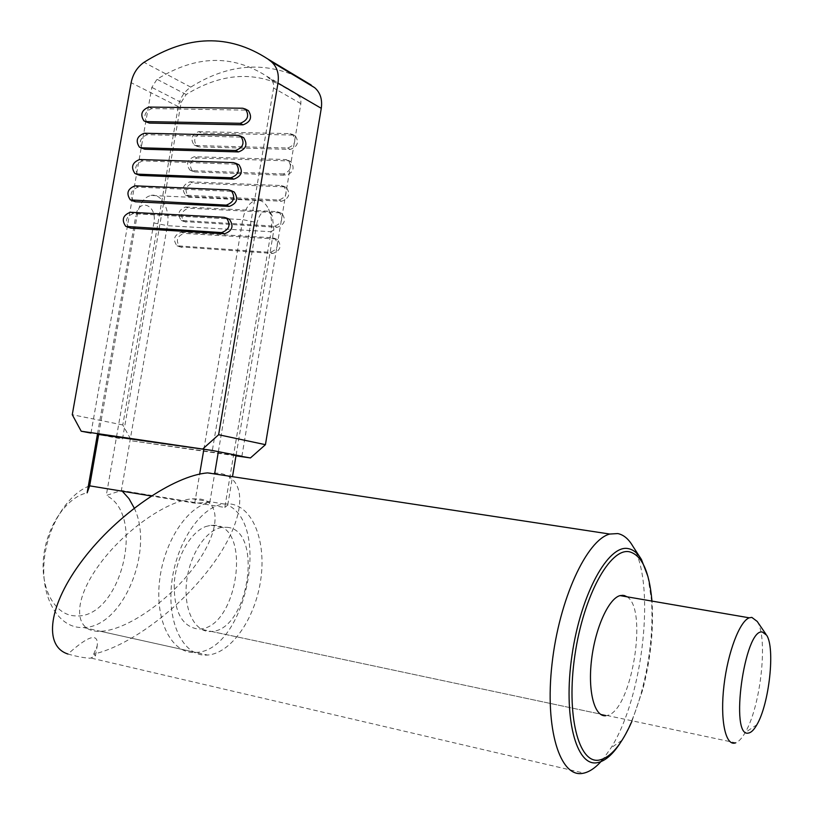 <?xml version="1.0" encoding="UTF-8"?>
<svg xmlns="http://www.w3.org/2000/svg" width="814" height="814" viewBox="0 0 814 814"><rect width="100%" height="100%" fill="white"/><g stroke="black" fill="none" stroke-linecap="round" stroke-linejoin="round"><path stroke-width="0.61" stroke-dasharray="4.07 3.05" d="M134.239 508.068C154.609 549.837 123.016 627.523 83.466 627.533L81.39 627.543C59.035 627.319 41.799 599.674 43.895 564.356C45.777 529.09 66.646 494.261 89.662 485.846M122.283 491.208L121.378 490.466L224.796 507.448L271.042 231.736L167.379 225.682L121.378 490.466L106.278 495.482C146.54 514.865 120.594 619.556 75.478 615.893C55.362 615.516 40.425 589.621 43.508 558.028C46.378 526.475 66.565 497.12 87.149 492.826M224.796 507.448L227.747 505.036C271.601 525.427 245.197 651.373 195.798 652.441L193.844 652.513C171.53 652.879 155.159 620.99 159.452 581.715C163.502 542.47 187.088 506.562 209.809 502.411L194.729 503.133L151.231 495.97M205.739 526.546L210.907 525.274L215.232 525.295C252.126 527.726 237.301 627.96 199.695 628.957L197.792 629.008C181.553 626.322 173.708 610.907 174.267 582.773C176.16 557.173 190.476 532.112 205.739 526.546M98.728 434.198L137.403 213.899L135.796 215.883C138.695 197.242 157.519 205.006 153.846 222.934L106.278 495.482M97.477 434.015L135.796 215.883M194.729 503.133L199.644 474.124M203.866 449.257L242.776 219.638L228.551 218.864M209.809 502.411L214.611 473.952M218.366 451.648L257 222.578L242.776 219.638C244.983 208.75 249.308 202.33 255.759 200.366L150.905 195.441C144.119 197.303 139.621 203.449 137.403 213.899L228.429 218.854M236.111 455.128L273.86 229.853L272.364 216.158C266.127 207.702 261.009 209.839 257 222.578M273.86 229.853L271.042 231.736C272.314 223.331 271.489 215.771 268.539 209.066C265.252 202.411 260.989 199.511 255.759 200.366M153.846 222.934L167.379 225.682C170.492 209.89 161.447 192.877 150.905 195.441M227.747 505.036L232.499 476.668M757.193 621.418C768.294 637.321 760.815 706.491 745.166 732.59C741.961 738.227 738.807 741.635 735.724 742.826L199.695 628.957M227.045 527.319C263.695 529.7 248.85 630.372 211.487 631.461L209.605 631.511C194.017 631.43 183.15 608.241 186.732 580.748C190.12 553.266 206.99 528.856 222.751 527.309L227.045 527.319M623.117 595.299L624.216 595.482M627.034 596.804C648.402 608.994 631.501 711.385 607.071 715.496L605.718 715.73M199.918 499.002C223.046 502.431 218.803 534.757 193.325 568.04C168.142 601.363 126.231 630.372 100.519 631.308L98.423 631.328C74.42 631.216 72.639 602.655 97.283 567.511C121.612 532.376 166.158 500.579 192.287 498.819L199.918 499.002M230.942 504.039C253.612 507.397 266.514 542.816 260.582 580.789C254.935 618.762 231.227 653.337 207.601 655.056L205.647 655.128C183.079 655.596 166.758 622.384 171.795 582.152C176.536 541.951 201.18 506.328 223.931 503.978L230.942 504.039M93.712 654.09L97.202 645.919C98.586 632.519 88.848 635.225 67.979 654.039C76.679 656.511 84.086 657.916 90.201 658.251L95.462 655.931L93.712 654.09C131.644 645.482 183.883 605.097 214.296 562.148C244.943 519.24 249.359 478.622 219.678 473.249L207.672 472.893M632.793 546.133C655.84 582.885 643.528 696.672 610.968 747.944L603.266 758.913M631.918 721.306L642.572 690.292C650.549 659.737 653.713 630.484 652.065 602.533L651.882 600.233M647.924 576.454L651.546 600.854C653.245 629.548 649.999 659.574 641.808 690.923C636.467 710.602 629.843 727.065 621.916 740.323L620.217 743.029M296.744 76.353C261.874 61.111 226.546 64.703 190.751 87.129C184.127 91.717 179.965 98.199 178.286 106.603L122.792 424.959L131.603 440.832L235.989 455.86M190.028 181.807L281.308 185.551L283.771 186.314C288.024 192.735 286.396 197.314 278.876 200.03L185.541 195.177C181.39 189.072 182.885 184.605 190.028 181.807L192.857 183.058C185.714 185.846 184.229 190.293 188.38 196.398L281.563 201.272C289.062 198.565 290.69 194.007 286.447 187.596L283.984 186.833L192.857 183.058M283.241 173.982L191.962 170.635L189.804 169.994C185.755 163.919 187.271 159.493 194.373 156.695L285.663 159.544L288.227 160.358C292.358 166.738 290.7 171.276 283.241 173.982L285.907 175.295C293.355 172.599 295.004 168.071 290.883 161.711L288.319 160.897L197.181 158.008C190.1 160.796 188.573 165.211 192.623 171.276L194.78 171.917L285.907 175.295M181.308 232.255L272.548 237.78L274.817 238.471C279.314 244.983 277.747 249.603 270.106 252.35L176.994 245.767C172.609 239.581 174.054 235.073 181.308 232.255L184.168 233.374C176.923 236.182 175.488 240.679 179.863 246.846L272.822 253.449C280.454 250.722 282.01 246.113 277.513 239.621L275.254 238.929L184.168 233.374M185.673 206.99L276.933 211.63L279.304 212.362C283.679 218.824 282.082 223.423 274.501 226.15L181.278 220.431C177.004 214.286 178.47 209.809 185.673 206.99L188.522 208.18C181.329 210.979 179.863 215.445 184.127 221.581L277.198 227.32C284.768 224.603 286.355 220.024 281.99 213.573L279.629 212.841L188.522 208.18M198.697 131.654L290.008 133.628L292.674 134.473C296.683 140.802 294.983 145.319 287.596 148.016L196.296 145.553L194.058 144.882C190.11 138.848 191.656 134.442 198.697 131.654L201.496 133.038C194.465 135.806 192.918 140.201 196.856 146.225L199.104 146.896L290.252 149.4C297.629 146.713 299.318 142.206 295.309 135.887L292.653 135.053L201.496 133.038M236.06 455.423L131.603 440.832M241.89 456.267L300.865 103.643L300.895 100.173L299.817 97.151L294.088 92.175C260.083 70.472 224.115 71.245 186.182 94.516L181.135 102.391L122.487 439.092L97.426 434.31M138.024 174.837C133.801 168.508 135.358 163.848 142.704 160.877L237.851 164.275M147.059 122.395C143.05 116.148 144.658 111.538 151.903 108.577L247.476 110.155M128.948 227.594C124.491 221.184 125.997 216.483 133.455 213.482L228.154 218.742M133.496 201.18C129.151 194.8 130.688 190.12 138.085 187.139L233.018 191.463M142.542 148.575C138.431 142.287 140.018 137.658 147.314 134.686L242.674 137.169M90.995 433.089L151.842 87.393L157 79.284C195.604 55.199 232.173 54.182 266.707 76.231L272.527 81.308L273.616 84.402L273.575 87.963L212.322 450.468M122.792 424.959L72.263 414.702M190.445 197.008L187.617 195.787M281.563 201.272L278.876 200.03M281.308 185.551L283.984 186.833M285.663 159.544L288.319 160.897M197.181 158.008L194.373 156.695M194.78 171.917L191.962 170.635M181.746 247.395L178.877 246.316M272.822 253.449L270.106 252.35M272.548 237.78L275.254 238.929M186.101 222.161L183.252 221.011M277.198 227.32L274.501 226.15M276.933 211.63L279.629 212.841M199.104 146.896L196.296 145.553M290.252 149.4L287.596 148.016M290.008 133.628L292.653 135.053M233.476 162.607L236.416 164.011M142.704 160.877L139.611 159.503M242.745 108.231L245.655 109.798M151.903 108.577L148.84 107.072M224.135 217.318L227.116 218.579M133.455 213.482L130.321 212.261M228.815 189.916L231.776 191.249M138.085 187.139L134.971 185.836M238.115 135.378L241.036 136.864M147.314 134.686L144.231 133.242M186.182 94.516L157 79.284M270.94 79.457L298.25 95.34M181.135 102.391L151.842 87.393M300.865 103.643L273.575 87.963M178.286 106.603L131.125 82.702M190.751 87.129L144.017 62.322M210.907 525.274L222.751 527.309M272.364 216.158L268.539 209.066M766.585 635.154L765.954 634.228M756.898 724.694L745.166 732.59M83.466 627.533L195.798 652.441M211.487 631.461L607.071 715.496M100.519 631.308L207.601 655.056M95.462 655.931L97.202 645.919M91.534 658.2L583.923 773.107M652.065 602.533L651.546 600.854M642.572 690.292L641.808 690.923M641.463 559.544L639.59 556.654M621.916 740.323L610.968 747.944M192.287 498.819L223.931 503.978M185.541 195.177L188.38 196.398M283.771 186.314L286.447 187.596M288.227 160.358L290.883 161.711M189.804 169.994L192.623 171.276M176.994 245.767L179.863 246.846M274.817 238.471L277.513 239.621M181.278 220.431L184.127 221.581M279.304 212.362L281.99 213.573M194.058 144.882L196.856 146.225M292.674 134.473L295.309 135.887M134.921 173.504L135.979 173.962M143.976 120.92L144.902 121.367M125.804 226.404L127.025 226.872M130.362 199.918L131.512 200.376M139.459 147.171L140.446 147.619M266.707 76.231L294.088 92.175"/><path stroke-width="1.22" d="M151.231 495.97L89.662 485.846L87.149 492.826L97.477 434.015M735.724 742.826L734.574 743.131C725.162 745.044 720.014 718.752 723.982 685.459C727.828 652.207 739.672 621.255 749.236 617.816L751.821 617.388L757.193 621.418L765.954 634.228M748.575 733.027C729.283 738.644 744.515 628.001 762.352 632.03L766.585 635.154C775.376 647.639 769.291 703.845 756.898 724.694C754.029 729.782 751.251 732.559 748.575 733.027M89.662 485.846L98.728 434.198M199.644 474.124L203.866 449.257M214.611 473.952L218.366 451.648M232.499 476.668L236.111 455.128M122.283 491.208L128.958 498.616L134.239 508.068M624.216 595.482L627.034 596.804M620.217 743.029C612.606 754.68 604.965 761.232 597.293 762.677C575.976 767.164 562.83 716.483 572.049 654.914C580.972 593.355 608.526 544.159 628.245 548.626C633.363 549.572 637.769 553.205 641.463 559.544L647.924 576.454M603.266 758.913C596.794 766.819 590.354 771.55 583.923 773.107L582.946 773.3C560.073 778.225 544.586 728.947 552.024 663.939C559.198 599.002 586.853 539.814 609.778 534.045L617.775 533.567C623.595 534.767 628.601 538.949 632.793 546.133L639.59 556.654M651.882 600.233C649.246 571.275 641.758 555.128 629.405 551.78C610.246 547.547 583.546 595.451 574.898 655.239C565.954 715.028 578.632 764.326 599.308 760.062C610.856 757.427 621.723 744.515 631.918 721.306M609.778 534.045L207.672 472.893C173.891 475.518 117.369 514.112 82.875 559.656C48.107 605.189 43.264 646.235 67.979 654.039M605.718 715.73C594.495 717.093 587.688 691.513 591.564 659.655C595.309 627.828 608.669 598.534 620.044 595.604L623.117 595.299M235.989 455.86L250.437 457.936L265.435 444.678L321.276 108.323C322.486 99.44 320.289 92.562 314.672 87.688L296.744 76.353M250.437 457.936L236.06 455.423M237.851 164.275L238.95 164.794C243.284 171.459 241.585 176.241 233.832 179.141L140.14 175.458L135.979 173.962M230.881 177.767L137.037 174.125L134.921 173.504C130.688 167.155 132.244 162.495 139.611 159.503L233.476 162.607L236.009 163.39C240.354 170.065 238.644 174.857 230.881 177.767L233.832 179.141M247.476 110.155L248.382 110.643C252.472 117.216 250.712 121.937 243.091 124.827L149.349 123.077L144.902 121.367M242.745 108.231L245.482 109.086C249.572 115.669 247.802 120.411 240.171 123.301L146.286 121.601L143.976 120.92C139.967 114.662 141.585 110.043 148.84 107.072L242.745 108.231M228.154 218.742L229.436 219.281C234.035 226.038 232.397 230.881 224.522 233.791L130.881 228.154L127.025 226.872M221.54 232.58L125.804 226.404C121.347 219.983 122.853 215.262 130.321 212.261L224.135 217.318L226.465 218.03C231.064 224.796 229.426 229.65 221.54 232.58L224.522 233.791M233.018 191.463L234.198 192.002C238.665 198.708 236.996 203.52 229.192 206.42L135.521 201.77L131.512 200.376M226.221 205.128L130.362 199.918C126.017 193.529 127.554 188.838 134.971 185.836L228.815 189.916L231.247 190.659C235.714 197.395 234.035 202.218 226.221 205.128L229.192 206.42M242.674 137.169L243.681 137.678C247.883 144.302 246.154 149.054 238.471 151.933L144.76 149.227L140.446 147.619M235.541 150.488L141.667 147.822L139.459 147.171C135.328 140.873 136.925 136.223 144.231 133.242L238.115 135.378L240.761 136.192C244.973 142.826 243.233 147.588 235.541 150.488L238.471 151.933M97.426 434.31L212.322 450.468L81.197 431.217L72.263 414.702L131.125 82.702C132.906 73.942 137.2 67.155 144.017 62.322C187.515 34.819 228.744 33.689 267.704 58.923L271.276 61.671C277.035 66.687 279.263 73.84 277.971 83.12L218.62 434.737L203.113 448.656M241.89 456.267L212.322 450.468M265.435 444.678L218.62 434.737M90.995 433.089L81.197 431.217M140.14 175.458L137.037 174.125M243.091 124.827L240.171 123.301M149.349 123.077L146.286 121.601M130.881 228.154L127.737 226.964M135.521 201.77L132.397 200.509M144.76 149.227L141.667 147.822M321.276 108.323L277.971 83.12M271.276 61.671L314.672 87.688M620.044 595.604L749.236 617.816M236.009 163.39L238.95 164.794M245.482 109.086L248.382 110.643M226.465 218.03L229.436 219.281M231.247 190.659L234.198 192.002M240.761 136.192L243.681 137.678M267.704 58.923L311.182 85.022"/></g></svg>

